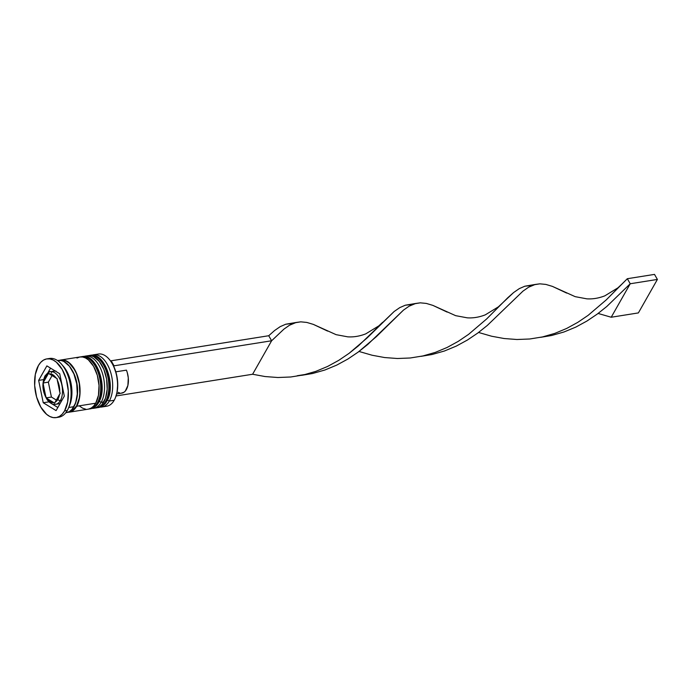 <?xml version="1.0" encoding="UTF-8"?>
<svg xmlns="http://www.w3.org/2000/svg" width="692" height="692" viewBox="0 0 692 692"><rect width="100%" height="100%" fill="white"/><g stroke="black" fill="none" stroke-linecap="round" stroke-linejoin="round"><path stroke-width="1.04" d="M106.888 401.031A1.981 1.358 -150.4 0 1 106.032 401.568L105.487 401.654A26.417 14.618 81 0 1 98.004 407.605L98.549 407.519A26.417 14.618 -99 0 0 106.032 401.568A26.417 14.618 -99 0 0 106.949 371.448A26.417 14.618 -99 0 0 90.254 355.333L89.709 355.42A26.417 14.618 81 0 1 106.404 371.535A26.417 14.618 81 0 1 105.487 401.654L106.032 401.568A1.981 1.358 29.6 0 0 106.888 401.031M98.281 407.553A26.417 14.618 -99 0 0 98.549 407.519C102.39 406.576 105.167 404.413 106.888 401.04C116.403 386.11 104.803 351.839 90.254 355.333M88.905 355.584A26.417 14.618 81 0 1 89.709 355.42L88.87 355.593M109.336 392.45L109.864 383.394L108.281 373.991M106.758 369.615L102.563 362.34M105.487 401.654A26.417 14.618 -99 0 0 106.957 373.282A26.417 14.618 -99 0 0 91.802 355.359M92.347 355.273A26.417 14.618 81 0 1 107.502 373.196A26.417 14.618 81 0 1 106.032 401.568M98.74 402.329A1.981 1.358 -150.4 0 1 97.883 402.865L97.338 402.952A26.417 14.618 81 0 1 89.856 408.903L90.401 408.816A26.417 14.618 -99 0 0 97.883 402.865A26.417 14.618 -99 0 0 98.8 372.746A26.417 14.618 -99 0 0 82.106 356.631L81.561 356.717A26.417 14.618 81 0 1 98.255 372.832A26.417 14.618 81 0 1 97.338 402.952L97.883 402.865A1.981 1.358 29.6 0 0 98.74 402.329M90.133 408.851A26.417 14.618 -99 0 0 90.401 408.816C94.242 407.873 97.018 405.711 98.731 402.337C108.255 387.408 96.646 353.136 82.106 356.631M80.756 356.882A26.417 14.618 81 0 1 81.561 356.717L80.722 356.882M101.188 393.748L101.707 384.683L100.124 375.289M98.61 370.903L94.415 363.637M97.338 402.952A26.417 14.618 -99 0 0 98.809 374.58A26.417 14.618 -99 0 0 83.654 356.648M84.19 356.562A26.417 14.618 81 0 1 99.354 374.493A26.417 14.618 81 0 1 97.883 402.865M75.16 403.583A24.436 13.529 -99 0 0 71.7 369.511A24.436 13.529 81 0 1 76.76 398.817M54.4 404.336A16.513 9.134 -99 0 0 60.377 400.582A1.981 1.358 -150.4 0 1 57.877 399.327A14.532 8.045 81 0 1 55.118 402.156L54.659 403.133L53.665 402.614A14.532 8.045 81 0 1 46.874 398.454L45.672 396.378A14.532 8.045 81 0 1 43.233 384.544L43.484 382.01A14.532 8.045 81 0 1 45.084 377.166A1.981 1.358 -150.4 0 1 44.989 375.938A1.981 1.358 -150.4 0 1 45.836 375.401A16.513 9.134 81 0 1 50.516 371.682A16.513 9.134 81 0 1 60.948 381.759A16.513 9.134 81 0 1 60.377 400.582A16.513 9.134 81 0 1 55.706 404.301C53.146 403.825 53.241 405.953 47.532 400.236C42.385 392.122 41.537 384.025 44.989 375.929A1.981 1.358 29.6 0 0 45.084 377.166L43.484 382.01L47.843 374.337L45.084 377.166A14.532 8.045 81 0 1 47.843 374.337L48.518 373.325L56.087 378.04L52.808 374.735L49.296 373.888L57.081 378.567L59.72 391.949L59.209 385.816L57.289 380.124L60.152 393.471L55.118 402.156L57.877 399.327L59.477 394.483L54.659 403.133L46.874 398.454L50.144 401.767L53.665 402.614L46.104 397.9L43.233 384.544L43.752 390.686L45.672 396.378L43.034 382.987L48.353 382.148L51.424 397.052L46.104 397.9L51.424 397.052L56.311 400.045L51.424 397.052L48.353 382.148L43.034 382.987L48.518 373.325L49.296 373.888A14.532 8.045 81 0 1 56.087 378.04L57.081 378.567L57.289 380.124A14.532 8.045 81 0 1 59.72 391.949L60.152 393.471L59.477 394.483A14.532 8.045 81 0 1 57.877 399.327A1.981 1.358 29.6 0 0 60.377 400.582L61.917 400.339L60.377 400.582A16.513 9.134 -99 0 0 61.294 382.849A16.513 9.134 -99 0 0 51.822 371.639M55.706 404.301L59.503 403.695A16.513 9.134 -99 0 0 60.083 403.566L59.659 403.67M101.811 407A26.417 14.618 81 0 1 100.219 407.095A26.417 14.618 -99 0 0 109.293 401.049A26.417 14.618 81 0 1 101.811 407L106.698 406.221A26.417 14.618 -99 0 0 114.189 400.27A26.417 14.618 81 0 1 104.198 406.23M96.024 354.797A26.417 14.618 81 0 1 109.051 359.105A26.417 14.618 81 0 1 115.244 398.108A26.417 14.618 81 0 1 114.189 400.27A26.417 14.618 -99 0 0 115.097 370.159A26.417 14.618 -99 0 0 98.402 354.036L93.515 354.814A26.417 14.618 81 0 1 110.21 370.929A26.417 14.618 81 0 1 109.293 401.049L107.39 400.097L109.293 401.049L114.189 400.27L109.293 401.049A26.417 14.618 -99 0 0 109.743 369.632A26.417 14.618 -99 0 0 91.975 355.212M93.662 408.297L96.378 407.865A26.417 14.618 -99 0 0 103.861 401.914A26.417 14.618 -99 0 0 104.777 371.794A26.417 14.618 -99 0 0 88.083 355.679L85.367 356.112A26.417 14.618 81 0 1 102.061 372.227A26.417 14.618 81 0 1 101.144 402.346L99.233 401.395L101.144 402.346A26.417 14.618 81 0 1 93.662 408.297A26.417 14.618 81 0 1 92.071 408.392A26.417 14.618 -99 0 0 101.144 402.346L103.861 401.914L101.144 402.346A26.417 14.618 -99 0 0 101.594 370.929A26.417 14.618 -99 0 0 83.819 356.51M56.147 417.605A29.721 16.452 81 0 1 37.368 399.466A29.721 16.452 81 0 1 38.397 365.584L35.301 374.519L34.661 385.539L36.589 396.974L40.785 407.086L46.606 414.326L49.85 416.498L53.163 417.596L56.415 417.553L59.477 416.394L62.228 414.153L64.564 410.91L67.28 410.477L64.564 410.91A29.721 16.452 81 0 1 56.147 417.605L58.863 417.172A29.721 16.452 -99 0 0 67.28 410.477A29.721 16.452 81 0 1 57.488 417.285M76.691 406.239A26.417 14.618 81 0 1 69.209 412.181A26.417 14.618 81 0 1 67.833 412.285L72.167 411.109L74.615 409.11L76.691 406.239L95.712 403.211L76.691 406.239L79.45 398.298L80.021 393.54L79.433 383.359L76.656 373.602L72.124 365.739L69.399 362.911L66.51 360.973L63.56 360.004L59.573 360.324A26.417 14.618 81 0 1 60.913 359.996A26.417 14.618 81 0 1 77.608 376.119A26.417 14.618 81 0 1 76.691 406.239M69.209 412.181L88.23 409.162A26.417 14.618 -99 0 0 95.712 403.211A26.417 14.618 -99 0 0 96.629 373.092A26.417 14.618 -99 0 0 79.935 356.968L60.913 359.996M65.783 412.726L66.493 412.614A26.417 14.618 -99 0 0 73.975 406.662L68.707 407.502L73.975 406.662A26.417 14.618 -99 0 0 74.892 376.552A26.417 14.618 -99 0 0 58.197 360.428L57.488 360.541M59.624 360.653A26.088 14.437 81 0 1 77.046 375.116A26.088 14.437 81 0 1 76.552 405.979L79.269 398.142L79.831 393.445L79.251 383.394L76.518 373.758L74.451 369.554L69.347 363.205L66.493 361.293L63.586 360.333L60.567 360.394M109.379 359.485L110.841 361.336A25.76 14.255 -99 0 0 109.431 359.537A25.76 14.255 -99 0 0 109.241 359.321M115.356 397.831A25.76 14.255 -99 0 0 115.477 397.571A25.76 14.255 -99 0 0 113.748 366.371L116.611 374.865L117.735 384.017L116.983 392.658L115.443 397.64M64.564 410.91L67.66 401.983L68.3 390.954L66.371 379.519L62.176 369.416L56.355 362.175L53.102 359.996L49.789 358.906L46.546 358.94L43.484 360.099L40.733 362.349L38.397 365.584A29.721 16.452 81 0 1 46.814 358.897A29.721 16.452 81 0 1 65.593 377.028A29.721 16.452 81 0 1 64.564 410.91M43.241 402.744L38.64 380.392L46.874 365.886L59.72 373.749L64.321 396.109L56.087 410.607L43.241 402.744L38.64 380.392L43.535 379.614L38.64 380.392L46.874 365.886L59.72 373.749L64.321 396.109L56.087 410.607L43.241 402.744L48.674 401.888L43.241 402.744M48.189 358.776A29.721 16.452 81 0 1 61.501 364.165A29.721 16.452 81 0 1 68.473 408.038A29.721 16.452 81 0 1 67.28 410.477A29.721 16.452 -99 0 0 68.309 376.595A29.721 16.452 -99 0 0 49.53 358.465L46.814 358.897M68.473 408.038L69.607 405.365A26.417 14.618 -99 0 0 63.404 366.362A26.417 14.618 -99 0 0 62.47 365.341A26.417 14.618 81 0 1 69.027 406.619M66.735 412.57L69.451 411.541L71.899 409.543L75.61 403.012L77.296 393.973L76.717 383.792L73.94 374.035L69.408 366.172L63.794 361.406L60.844 360.437L57.955 360.471M68.75 411.913L72.08 410.797L76.552 405.979M88.464 409.119L91.188 408.081L93.636 406.092L95.712 403.211L98.463 395.27L99.025 385.47L97.321 375.306L93.593 366.327L88.412 359.892L85.523 357.954L82.582 356.986L79.692 357.011L76.976 358.049M79.744 406.239L82.633 408.176L85.583 409.145M96.621 407.822L99.337 406.792L101.785 404.794L105.495 398.263L107.182 389.215L106.603 379.043L103.826 369.277L99.285 361.423L93.679 356.657L90.73 355.688L87.841 355.714M113.748 366.371A25.76 14.255 -99 0 0 110.841 361.336L111.153 360.783L114.059 365.817L113.748 366.371A25.76 14.255 -99 0 0 110.841 361.336L111.153 360.783L114.059 365.817L113.748 366.371M48.587 401.447L50.023 402.709L48.587 401.447M50.542 368.135L47.973 372.659L50.542 368.135M51.485 403.6L57.851 407.502L51.485 403.6M54.175 371.102L55.974 371.085M55.248 371.016A16.513 9.134 -99 0 0 54.322 371.076L50.516 371.682C49.971 370.998 48.129 372.417 44.989 375.929M52.073 375.592L48.353 382.148L52.073 375.592M121.23 393.168L124.076 392.2L125.313 391.067L127.882 385.496L128.288 377.875L127.285 372.607L126.428 370.142L115.815 371.829L126.428 370.142A15.855 8.771 -99 0 1 121.887 393.108L116.68 393.93M118.185 392.329L119.707 392.969M598.104 313.45L611.209 317.239L630.23 283.755L627.324 278.712L606.218 299.913L588.139 315.336L577.794 322.351L566.662 328.449L554.837 333.38L542.485 336.935L529.787 338.985L516.95 339.504L504.174 338.535L491.675 336.243L478.57 332.463L491.675 336.243L504.174 338.535L516.95 339.504L529.787 338.985L542.485 336.935L554.837 333.38L566.662 328.449L577.794 322.351L588.139 315.336L606.218 299.913L621.676 284.325L617.904 287.855L604.834 295.839C598.753 298.209 592.75 299.212 586.816 298.832L575.182 296.66L552.415 286.384L545.858 284.421L539.838 283.832L534.146 284.749L528.601 287.206L522.979 291.124L487.28 325.465L477.774 333.051L467.411 340.04L456.253 346.112L444.411 351.008L432.05 354.512L421.091 356.337L432.05 354.512L444.411 351.008L456.253 346.112L467.411 340.04L477.774 333.051L487.28 325.465L522.979 291.124L528.601 287.206L535.21 284.455L524.847 286.211L519.303 288.616L513.68 292.5L507.79 297.724L486.684 318.917L468.605 334.34L458.26 341.355L447.127 347.453L435.303 352.384L422.95 355.939L410.252 357.989L397.416 358.508L384.64 357.548L372.14 355.247L359.036 351.467L372.14 355.247L384.64 357.548L397.416 358.508L410.252 357.989L422.95 355.939L435.303 352.384L447.127 347.453L458.26 341.355L468.605 334.34L486.684 318.917L502.141 303.33L498.37 306.859L485.3 314.843C479.219 317.213 473.216 318.216 467.282 317.836L455.647 315.664L432.881 305.388L426.324 303.425L420.295 302.837L414.612 303.753L409.067 306.21L403.445 310.128L367.746 344.469L358.24 352.055L347.877 359.044L336.719 365.117L324.877 370.012L312.516 373.516L301.556 375.341L312.516 373.516L324.877 370.012L336.719 365.117L347.877 359.044L358.24 352.055L376.37 336.649L403.445 310.128L409.067 306.21L415.676 303.468L405.313 305.215L399.768 307.62L394.146 311.504L367.149 337.93L349.071 353.344L338.725 360.359L327.593 366.457L315.768 371.388L303.416 374.943L290.718 376.993L277.881 377.512L265.105 376.552L252.606 374.251L116.083 395.954L252.606 374.251L271.627 340.767L283.91 329.141L289.533 325.214L296.141 322.472L285.779 324.219L280.234 326.624L274.612 330.508L268.721 335.732L111.153 360.783L268.721 335.732L271.627 340.767L114.059 365.817L271.627 340.767L268.721 335.732L274.612 330.508L280.234 326.624L285.779 324.219L293.296 323.38M296.141 322.472L300.76 321.841L306.79 322.429L313.346 324.392L327.619 331.096M535.21 284.455L539.838 283.832L545.858 284.421L552.415 286.384L566.687 293.088M502.141 303.33L513.68 292.5L519.303 288.616L524.847 286.211L532.364 285.372M611.209 317.239L638.379 312.914L657.4 279.43L654.494 274.395L657.4 279.43L630.23 283.755L606.815 306.461L597.308 314.047L586.946 321.036L575.787 327.108L563.945 331.996L551.585 335.508L540.625 337.333L551.585 335.508L563.945 331.996L575.787 327.108L586.946 321.036L597.308 314.047L606.815 306.461L630.23 283.755L657.4 279.43L638.379 312.914L611.209 317.239L630.23 283.755L627.324 278.712L654.494 274.395L627.324 278.712L621.676 284.325M415.676 303.468L420.295 302.837L426.324 303.425L432.881 305.388L447.153 312.092M382.607 322.334L378.835 325.863L365.765 333.855C359.684 336.226 353.681 337.22 347.747 336.84L336.113 334.668L313.346 324.392L306.79 322.429L300.76 321.841L295.077 322.757L289.533 325.214L283.91 329.141L271.627 340.767L252.606 374.251L265.105 376.552L277.881 377.512L290.718 376.993L303.416 374.943L315.768 371.388L327.593 366.457L338.725 360.359L349.071 353.344L358.543 345.749L394.146 311.504L399.768 307.62L405.313 305.215L412.83 304.376M97.157 407.7L98.004 407.605M89.008 408.998L89.856 408.903M51.623 372.348L51.493 372.85M61.501 364.165L63.404 366.362M109.051 359.105L109.431 359.537M115.244 398.108L115.477 397.571M297.223 375.739L305.795 374.381"/></g></svg>

